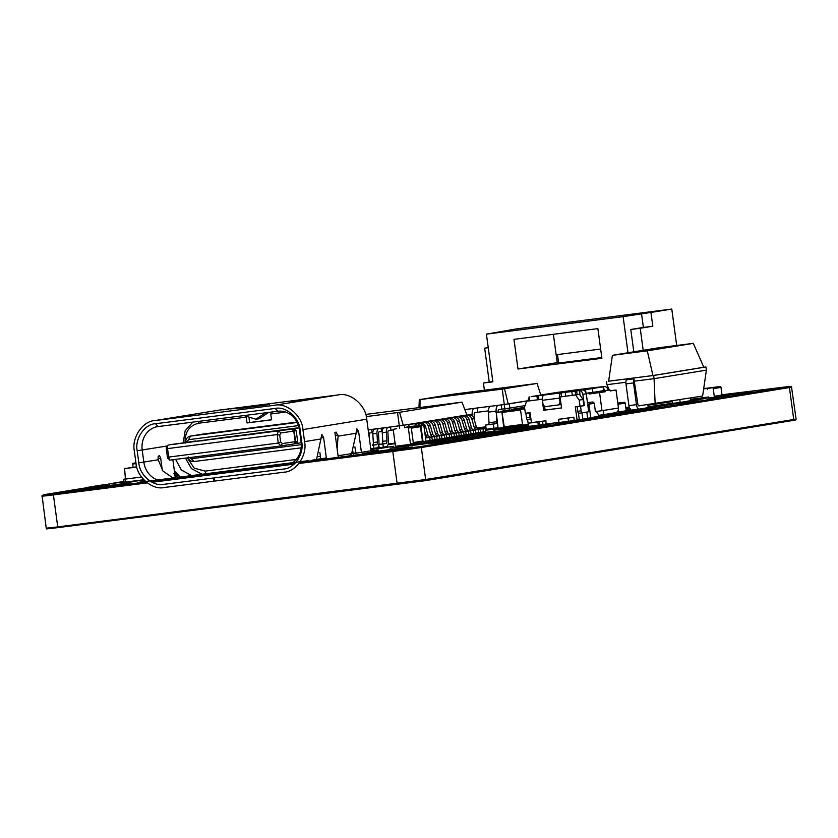 <?xml version="1.0" encoding="UTF-8"?>
<svg xmlns="http://www.w3.org/2000/svg" width="838" height="838" viewBox="0 0 838 838"><rect width="100%" height="100%" fill="white"/><g stroke="black" fill="none" stroke-linecap="round" stroke-linejoin="round"><path stroke-width="1.26" d="M125.669 481.986L124.055 482.196L123.657 479.221L124.998 479.001M124.998 479.053L123.657 479.221M136.699 466.818L124.579 468.61L125.679 482.06L143.748 479.755M124.579 468.61L136.762 467.059M124.998 479.137L141.496 477.031M395.044 443.113L388.224 443.983M468.714 414.873L413.323 423.892L368.196 429.957M404.618 427.736L404.283 425.201M409.091 426.731L408.787 424.468M393.263 429.904L390.948 430.208L390.518 427.024M382.254 431.319L381.52 431.413L381.091 428.228M372.826 432.523L372.093 432.618L371.663 429.433M399.621 428.375L399.286 425.903M472.265 415.983L472.161 414.192L468.693 414.716M365.714 414.422L461.979 402.135L466.913 414.957L403.225 425.327L368.186 429.852M480.698 432.282L485.558 431.58L485.118 428.407L479.273 429.15A2.996 2.661 80.8 0 1 476.351 427.034L473.973 418.654A5.353 4.756 -99.2 0 0 468.735 414.873M483.421 431.926L482.992 428.752L477.147 429.496A2.996 2.661 80.8 0 1 474.214 427.38L471.836 419A5.353 4.756 -99.2 0 0 466.598 415.219M475.858 433.068L480.708 432.377L480.279 429.192L474.434 429.936A2.996 2.661 80.8 0 1 471.501 427.82L469.123 419.44A5.353 4.756 -99.2 0 0 463.885 415.658M478.582 432.722L478.152 429.538L472.307 430.292A2.996 2.661 80.8 0 1 469.374 428.166L466.996 419.786A5.353 4.756 -99.2 0 0 461.759 416.004M471.008 433.854L475.869 433.162L475.439 429.978L469.594 430.732A2.996 2.661 80.8 0 1 466.661 428.606L464.283 420.226A5.353 4.756 -99.2 0 0 459.046 416.444M473.732 433.508L473.302 430.334L467.457 431.078A2.996 2.661 80.8 0 1 464.524 428.962L462.147 420.582A5.353 4.756 -99.2 0 0 456.92 416.79M466.169 434.65L471.019 433.948L470.589 430.774L464.744 431.518A2.996 2.661 80.8 0 1 461.822 429.402L459.434 421.022A5.353 4.756 -99.2 0 0 454.206 417.23M468.892 434.294L468.463 431.12L462.618 431.863A2.996 2.661 80.8 0 1 459.685 429.747L457.307 421.367A5.353 4.756 -99.2 0 0 452.07 417.586M461.319 435.435L466.179 434.744L465.75 431.56L459.905 432.303A2.996 2.661 80.8 0 1 456.972 430.187L454.594 421.807A5.353 4.756 -99.2 0 0 449.357 418.026M464.053 435.09L463.624 431.905L457.778 432.649A2.996 2.661 80.8 0 1 454.845 430.533L452.468 422.153A5.353 4.756 -99.2 0 0 447.23 418.372M456.48 436.221L461.34 435.53L460.91 432.345L455.065 433.099A2.996 2.661 80.8 0 1 452.132 430.973L449.755 422.593A5.353 4.756 -99.2 0 0 444.517 418.811M459.203 435.875L458.774 432.691L452.929 433.445A2.996 2.661 80.8 0 1 449.996 431.319L447.618 422.949A5.353 4.756 -99.2 0 0 442.391 419.157M451.64 437.017L456.49 436.315L456.061 433.141L450.216 433.885A2.996 2.661 80.8 0 1 447.283 431.769L444.905 423.389A5.353 4.756 -99.2 0 0 439.678 419.597M454.364 436.661L453.934 433.487L448.089 434.231A2.996 2.661 80.8 0 1 445.156 432.115L442.778 423.735A5.353 4.756 -99.2 0 0 437.541 419.943M446.79 437.803L451.651 437.101L451.221 433.927L445.376 434.671A2.996 2.661 80.8 0 1 442.443 432.555L440.065 424.175A5.353 4.756 -99.2 0 0 434.828 420.393M449.514 437.457L449.084 434.273L443.239 435.016A2.996 2.661 80.8 0 1 440.317 432.9L437.928 424.52A5.353 4.756 -99.2 0 0 432.701 420.739M441.951 438.588L446.811 437.897L446.382 434.713L440.537 435.467A2.996 2.661 80.8 0 1 437.604 433.34L435.226 424.96A5.353 4.756 -99.2 0 0 429.988 421.179M444.674 438.243L444.245 435.058L438.4 435.812A2.996 2.661 80.8 0 1 435.467 433.686L433.089 425.306A5.353 4.756 -99.2 0 0 427.851 421.524M437.111 439.374L441.961 438.683L441.532 435.498L435.687 436.252A2.996 2.661 80.8 0 1 432.754 434.126L430.376 425.756A5.353 4.756 -99.2 0 0 425.149 421.964M439.835 439.028L439.405 435.854L433.56 436.598A2.996 2.661 80.8 0 1 430.627 434.482L428.249 426.102A5.353 4.756 -99.2 0 0 423.012 422.31M432.261 440.17L437.122 439.468L436.692 436.294L430.847 437.038A2.996 2.661 80.8 0 1 427.914 434.922L425.536 426.542A5.353 4.756 -99.2 0 0 420.299 422.761M434.985 439.814L434.555 436.64L428.71 437.384A2.996 2.661 80.8 0 1 425.788 435.268L424.604 431.12M422.446 425.013A5.353 4.756 -99.2 0 0 418.172 423.106M419.67 425.369A5.353 4.756 -99.2 0 0 415.459 423.546M405.885 427.569A0.639 0.566 80.8 0 1 406.315 427.181L409.227 426.71A0.639 0.566 80.8 0 1 409.237 426.699L423.19 424.918A0.639 0.566 -99.2 0 1 423.839 425.484L425.966 441.165L432.272 440.264L431.842 437.08L425.997 437.824A2.996 2.661 80.8 0 1 425.515 437.845M430.145 440.61L429.716 437.426L425.526 437.96M417.481 425.652A5.353 4.756 -99.2 0 0 413.323 423.892M390.948 430.208L388.612 430.585A2.137 0.985 82.7 0 0 387.9 432.492L388.423 441.134A6.201 2.849 -97.3 0 1 386.339 446.664L383.333 447.146L382.903 443.972L385.909 443.48A2.996 1.372 82.7 0 0 386.915 440.809L386.391 432.167A5.353 2.451 -97.3 0 1 388.183 427.401M381.52 431.413L379.185 431.79A2.137 0.985 82.7 0 0 378.472 433.696L378.996 442.338A6.201 2.849 -97.3 0 1 378.923 444.475M372.093 432.618L369.757 432.995A2.137 0.985 82.7 0 0 369.045 434.901L369.181 437.268M461.979 402.135L399.579 412.296L366.269 416.58M403.225 425.327L399.579 412.296M473.973 418.654L471.836 419M476.351 427.034L474.214 427.38M485.118 428.407L482.992 428.752M469.123 419.44L466.996 419.786M471.501 427.82L469.374 428.166M480.279 429.192L478.152 429.538M464.283 420.226L462.147 420.582M466.661 428.606L464.524 428.962M475.439 429.978L473.302 430.334M459.434 421.022L457.307 421.367M461.822 429.402L459.685 429.747M470.589 430.774L468.463 431.12M454.594 421.807L452.468 422.153M456.972 430.187L454.845 430.533M465.75 431.56L463.624 431.905M449.755 422.593L447.618 422.949M452.132 430.973L449.996 431.319M460.91 432.345L458.774 432.691M444.905 423.389L442.778 423.735M447.283 431.769L445.156 432.115M456.061 433.141L453.934 433.487M440.065 424.175L437.928 424.52M442.443 432.555L440.317 432.9M451.221 433.927L449.084 434.273M435.226 424.96L433.089 425.306M437.604 433.34L435.467 433.686M446.382 434.713L444.245 435.058M430.376 425.756L428.249 426.102M432.754 434.126L430.627 434.482M441.532 435.498L439.405 435.854M425.536 426.542L424.018 426.783M427.914 434.922L425.788 435.268M436.692 436.294L434.555 436.64M431.842 437.08L429.716 437.426M399.307 425.872L397.547 412.579M383.333 447.146L379.185 447.681L378.755 444.496L381.761 444.014A2.996 1.372 82.7 0 0 382.767 441.343L382.243 432.701A5.353 2.451 -97.3 0 1 384.034 427.935M378.828 445.03A6.201 2.849 -97.3 0 1 376.911 447.869L373.905 448.351L373.476 445.177L376.482 444.685A2.996 1.372 82.7 0 0 377.488 442.014L376.964 433.382A5.353 2.451 -97.3 0 1 378.755 428.606M373.476 445.177L372.334 445.219A2.996 1.372 82.7 0 0 373.339 442.548L372.816 433.906A5.353 2.451 -97.3 0 1 374.607 429.14M368.28 430.606A5.353 2.451 -97.3 0 1 369.328 429.821M386.391 432.167L382.243 432.701M386.915 440.809L382.767 441.343M382.903 443.972L378.755 444.496M376.964 433.382L372.816 433.906M377.488 442.014L373.339 442.548M373.905 448.351L370.742 448.759M511.4 410.337L511.568 409.373L518.732 408.2L524.389 407.478L517.224 408.651L517.056 409.614M513.673 426.228L528.663 424.971L516.135 426.825M519.33 425.505L513.862 426.333M524.578 407.572L518.743 408.2M517.402 409.573L524.2 408.158M177.038 474.036L174.964 474.298L174.534 471.124M638.671 405.875L702.621 396.039L706.382 370.134L705.952 366.96L703.794 367.233L693.309 343.35L658.417 347.812L612.4 355.302L647.292 350.839L693.309 343.35M655.148 403.769L654.069 378.661L706.382 370.134M625.766 407.53L629.223 407.09M638.839 405.896A1.603 0.733 82.7 0 0 638.849 405.896L638.828 405.896A1.603 0.733 82.7 0 1 637.907 404.429L634.272 381.185L654.069 378.661L653.64 375.476L705.952 366.96M609.048 389.502L606.932 384.684L625.892 382.264M679.848 399.747L680.205 402.408L689.171 400.952A4.808 2.21 82.7 0 0 690.763 397.966M672.338 400.973L672.663 403.371L680.205 402.408M647.847 404.702L648.235 407.614L639.279 409.08A4.808 2.21 -97.3 0 1 639.247 409.08L631.737 410.044A4.808 2.21 -97.3 0 1 631.705 410.044A4.808 2.21 -97.3 0 1 628.909 405.623L625.976 383.898A4.808 2.21 -97.3 0 1 626.405 379.782L633.947 378.818L634.272 381.185M631.705 410.044L639.247 409.08A4.808 2.21 -97.3 0 1 636.451 404.66L633.518 382.935A4.808 2.21 -97.3 0 1 633.947 378.818M638.849 405.896L640.054 405.697M612.4 355.302L608.639 381.206L652.949 375.539L703.805 367.254M608.65 381.154L653.64 375.476M606.932 384.684L606.503 381.51M652.949 375.539L647.292 350.839M670.358 346.712L635.361 351.95L670.358 346.712M664.188 347.718L657.107 348.87M135.945 462.827L132.781 463.341L133.022 467.29M662.146 402.628L647.868 404.901M676.695 345.476L671.772 309.054L516.218 328.946L486.417 334.132L492.859 381.824L483.432 383.029L489.245 382.076L484.668 348.168L488.24 347.581M643.196 350.294L640.211 328.276L652.812 326.223L650.948 312.448L671.772 309.054M558.558 362.456L557.218 362.624L553.384 334.299M650.948 312.448L623.116 316.649L486.417 334.132M652.812 326.223L643.385 327.428L641.52 313.653M640.211 328.276L630.784 329.481L643.385 327.428M633.811 351.824L630.784 329.481M623.116 316.649L627.997 352.767M484.406 390.183L483.432 383.029M601.894 358.287L517.989 369.013L513.977 339.338L597.882 328.611L601.894 358.287M517.989 369.013L557.218 362.624M601.789 357.533L558.632 363.053L557.49 354.568L600.637 349.058M492.838 381.615L489.245 382.076M488.25 347.707L484.668 348.168M708.267 388.298L716.019 387.041A0.964 0.859 80.8 0 1 716.05 387.03L720.01 386.528A0.964 0.859 -99.2 0 1 720.984 387.376L722.01 395.002L714.269 396.269L713.232 388.633A0.964 0.859 -99.2 0 0 712.258 387.785L708.299 388.298A0.964 0.859 80.8 0 0 707.576 389.356L707.45 388.403L703.658 388.884M697.509 398.406A0.964 0.859 80.8 0 1 696.787 399.202L690.072 400.292L696.807 399.192M707.45 388.403L715.202 387.146L703.69 388.612M722.01 395.002A0.964 0.859 80.8 0 1 721.298 396.06L713.599 397.317M714.269 396.269A0.964 0.859 80.8 0 1 713.547 397.327L709.587 397.83A0.964 0.859 -99.2 0 1 708.613 396.992L690.522 399.297M425.505 441.867L422.593 442.349A0.639 0.566 80.8 0 0 423.054 441.636L425.966 441.165A0.639 0.566 80.8 0 1 425.484 441.877L422.614 442.338A0.639 0.566 80.8 0 1 422.582 442.349L413.344 443.532M409.237 426.699L406.336 427.171A0.639 0.566 80.8 0 1 406.336 427.171L420.288 425.39A0.639 0.566 -99.2 0 1 420.938 425.955L423.054 441.636M411.123 427.212L419.807 426.102L411.249 427.495M421.943 441.783L413.364 443.176L421.923 441.783A0.639 0.566 80.8 0 1 421.923 441.783A0.639 0.566 80.8 0 0 422.404 441.071L420.456 426.668A0.639 0.566 -99.2 0 0 419.807 426.102M393.745 429.224L396.646 428.752A0.639 0.566 80.8 0 1 396.646 428.752L393.745 429.224A0.639 0.566 80.8 0 0 393.263 429.936L395.379 445.617A0.639 0.566 -99.2 0 0 396.028 446.183L409.981 444.402A0.639 0.566 80.8 0 1 409.981 444.402A0.639 0.566 80.8 0 0 410.463 443.69L408.347 428.009A0.639 0.566 -99.2 0 0 407.697 427.443M410.023 444.391L412.893 443.92A0.639 0.566 80.8 0 0 413.375 443.218L411.249 427.537A0.639 0.566 -99.2 0 0 410.599 426.971M326.422 458.407L323.594 437.457L321.855 434.493L316.575 459.297M266.023 404.167L286.523 401.528M286.764 401.507L338.604 394.855L274.791 405.246L154.339 420.666L218.886 410.159L155.072 420.55C142.827 420.875 131.43 437.687 134.363 451.137L135.997 463.194C136.741 476.927 152.212 490.303 164.133 487.527L213.858 481.169L213.418 477.995L163.703 484.354C153.165 486.805 139.485 474.968 138.825 462.838L137.191 450.771C134.604 438.882 144.67 424.018 155.501 423.735L275.22 408.431C285.758 405.969 299.438 417.806 300.098 429.936L301.732 442.003C304.32 453.892 294.243 468.767 283.412 469.039L214.36 477.87L214.8 481.054L284.585 472.119M361.461 452.604L358.643 431.748L356.904 428.784L356.171 433.236L338.091 436.179L337.138 448.906M175.257 477.346L172.879 459.727M162.3 470.212L160.687 458.292L159.461 455.474L158.152 456.406L158.214 459.779L162.928 471.05L172.984 477.953M173.078 477.974L175.729 478.498M175.624 459.371L181.364 469.971L191.535 475.565M174.346 470.589L180.17 476.958M268.82 404.555L239.322 408.431L265.667 405.068M243.942 415.585L255.904 419.23L265.573 412.82M320.284 397.422L290.545 401.412L320.284 397.422M308.96 399.087L310.102 398.857M317.812 397.893L316.806 398.06M290.545 401.433L291.561 401.308M323.918 396.898L322.913 397.065M230.261 408.934L250.384 406.304L232.922 408.808M223.118 409.845L224.134 409.719M250.384 406.304L249.378 406.461M217.011 410.84L218.027 410.714M226.773 409.51L228.512 409.373M350.378 455.264L351.593 453.641M351.656 453.547L356.171 433.236M355.741 452.908L354.924 446.874M371.066 451.2L366.74 419.189C365.997 405.466 350.525 392.079 338.604 394.855M218.886 410.159L265.782 404.178M283.841 472.223C296.097 471.909 307.483 455.086 304.561 441.647L302.927 429.58C302.183 415.858 286.701 402.47 274.791 405.246M320.776 459.193L319.886 452.572M338.164 456.521L334.896 432.366L336.206 432.157L338.091 436.179M245.89 407.593L244.696 407.624M255.904 419.23L259.131 418.707L268.715 412.411M290.713 463.791A21.296 18.918 -99.2 0 0 292.567 462.702M292.63 462.66A21.296 18.918 -99.2 0 0 301.083 442.014L299.449 429.946A21.296 18.918 -99.2 0 0 277.828 411.249L158.11 426.563A21.296 18.918 -99.2 0 0 157.544 426.636A21.296 18.918 -99.2 0 0 142.198 450.058L143.832 462.115A21.296 18.918 -99.2 0 0 157.481 479.933M157.554 479.965A21.296 18.918 -99.2 0 0 159.639 480.551M256.344 433.204L243.146 435.404L256.344 433.204M248.205 434.912L265.772 431.999L248.205 434.912M253.872 434.115L271.051 431.319L253.872 434.115M271.051 431.319L265.772 431.999L271.051 431.319M228.062 436.818L214.863 439.018L228.062 436.818M172.785 444.549L195.631 440.966L172.785 444.549M246.917 434.409L233.718 436.608L246.917 434.409M201.068 440.935L223.914 437.352L201.068 440.935M276.488 431.287L294.054 428.375L276.488 431.287M282.155 430.502L299.051 427.757L282.155 430.502M299.04 427.747L294.054 428.375L299.04 427.747M237.489 435.613L224.291 437.813L237.489 435.613M202.272 434.178L296.935 422.069M285.653 412.076L270.758 413.982L271.543 419.817L247.032 422.949L246.267 417.293M280.489 445.963L170.03 460.093L167.747 458.218L167.37 456.563M301.167 442.736L296.652 443.47M169.538 444.8A2.137 1.896 80.8 0 1 169.632 444.779L292.001 429.129A2.137 1.896 80.8 0 1 294.169 431.015L295.605 441.605A2.137 1.896 80.8 0 1 294.044 443.962L280.562 445.952M279.724 435.121L280.636 441.846L282.322 443.574L297.626 441.28L296.202 430.68L293.887 428.763L292.001 429.129L293.761 431.078L280.887 432.974L279.724 435.121L277.064 434.587L167.485 448.613L166.385 449.535L167.317 456.417L166.406 449.608M299.082 427.914L293.887 428.805M299.03 427.694L171.895 444.412M297.626 441.28L296.264 443.606L294.117 443.951M167.485 448.613L168.836 457.056L278.206 443.072L277.263 434.576M282.322 443.574L280.919 445.847L278.206 443.072M168.836 457.056L169.527 460.093M277.064 434.587L278.478 431.13M166.395 449.398L166.312 447.628L167.537 445.376L167.684 448.571M188.278 456.951L191.232 458.721L301.292 444.653M352.882 451.535L353.123 453.306M353.133 453.389L353.332 454.814M301.146 447.827L193.934 461.539A6.421 5.698 80.8 0 1 187.942 457.799M185.627 442.171A6.421 5.698 80.8 0 1 190.32 436.127A6.421 5.698 80.8 0 1 190.488 436.106L297.134 422.467M298.443 425.61L188.655 439.657L186.277 442.108M166.385 449.535L166.312 447.628M168.627 457.066L167.317 456.333M167.747 458.218L167.317 456.417M280.887 432.974L278.928 431.13M280.636 441.846L278.405 443.03M270.758 413.982L272.34 411.95M249.127 418.633L249.651 422.52L271.533 419.723M249.651 422.52L247.032 422.949M613.929 413.553L617.732 413.071A0.964 0.859 80.8 0 0 617.763 413.061L625.483 411.804A0.964 0.859 80.8 0 0 626.206 410.746L625.169 403.109A0.964 0.859 -99.2 0 0 624.195 402.271L620.235 402.774A0.964 0.859 80.8 0 1 620.235 402.774A0.964 0.859 80.8 0 0 620.183 402.785M618.224 410.285L618.454 412.003A0.964 0.859 80.8 0 1 617.763 413.061L625.504 411.804M617.805 403.088L619.387 402.91M617.816 403.141L619.387 402.879M625.955 408.902L629.736 408.42M485.862 426.793L476.791 427.956M505.084 410.484L504.843 408.776L501.732 409.174L501.166 404.932L464.849 409.573L504.298 404.503L502.245 389.094L419.304 399.674L451.85 394.373L536.341 383.542L502.245 389.094M488.365 410.882L477.786 412.233L477.22 407.991M509.913 410.526L509.839 408.075L504.843 408.776L504.277 404.534L501.166 404.932M525.049 405.602L509.839 408.075L509.274 403.832L504.277 404.534M528.139 400.711L504.298 404.503M528.149 400.763L509.274 403.832M501.732 409.174L498.83 409.646A2.137 0.985 82.7 0 0 498.118 411.552L498.118 411.563M477.786 412.233L474.884 412.705A2.137 0.985 82.7 0 0 474.172 414.611L474.528 420.613M419.974 407.478L420.037 399.611M418.979 407.603L419.304 399.674M498.086 428.239L503.743 427.516L504.109 428.113L498.463 428.836L498.086 428.239L496.106 411.123A6.421 2.943 -97.3 0 1 498.254 405.403M497.898 426.846A6.421 2.943 -97.3 0 1 496.588 427.883L493.928 428.312L493.352 424.07L496.023 423.64A2.137 0.985 82.7 0 0 496.735 421.734L496.368 415.533M493.928 428.312L486.197 429.307L485.621 425.065L488.292 424.625A2.137 0.985 82.7 0 0 489.004 422.719L488.376 412.118A6.421 2.943 -97.3 0 1 490.523 406.399M472.161 414.192A6.421 2.943 -97.3 0 1 474.308 408.473M465.226 410.568A6.421 2.943 -97.3 0 1 466.577 409.457M477.251 428.48A6.421 2.943 82.7 0 0 477.503 428.48A6.421 2.943 82.7 0 0 477.545 428.469L480.143 427.527M508.216 403.958L504.528 388.78M540.782 395.054L537.085 383.479M496.106 411.123L488.376 412.118M496.735 421.734L489.004 422.719M493.352 424.07L485.621 425.065M501.826 411.154L508.991 409.981L501.826 411.154L503.743 427.516M498.463 428.836L511.505 426.511M509.378 410.589L509.001 409.981L503.345 410.704M508.802 410.662L502.203 411.741L501.993 412.422L504.319 427.422L522.598 425.086L504.319 427.422M508.792 410.672L520.471 409.174L508.792 410.672M527.636 419.807L528.254 424.384L522.598 425.107L520.482 409.426L520.681 408.745L524.651 408.096M528.254 424.384L528.621 424.971L522.964 425.694M582.001 412.862L582.85 419.136L568.447 421.294L568.017 418.141L573.831 417.188L558.757 419.314M586.841 412.087L587.689 418.351L582.85 419.136M610.41 390.718L609.53 389.45L607.938 389.649M608.996 414.81L610.996 414.485L610.85 413.459M558.998 422.321L538.279 425.149L537.849 421.996L545.926 420.76L534.235 422.258L528.422 423.2L528.851 426.353L517.14 428.155L528.83 426.228M546.03 423.965L545.926 420.76M542.532 421.315L542.961 424.468M538.279 425.149L528.851 426.353M537.849 421.996L528.422 423.2M574.26 420.372L573.831 417.188M568.017 418.141L558.59 419.346L559.019 422.499L568.447 421.294M558.747 419.241L560.276 419.063L558.59 419.346M608.859 413.783L609.006 414.873L607.257 415.156M607.11 414.066L607.267 415.271L594.152 417.062M603.884 415.816L603.789 415.187L587.689 418.351M605.717 390.592L596.289 391.796L595.954 392.938L605.382 391.734L605.717 390.592L609.593 389.963L588.108 393.064L589.198 394.007L595.954 392.938M609.593 389.963L610.221 390.948L616.035 389.995L618.465 408.012L602.972 410.536C604.24 412.935 603.821 414.401 601.715 414.946L615.385 412.715A4.274 3.802 -99.2 0 0 618.465 408.012M601.935 414.904L615.27 412.736A4.274 3.802 -99.2 0 0 615.385 412.715M596.394 411.416L598.887 415.302L601.715 414.946M550.828 393.839L585.186 389.021L550.838 393.912M568.552 391.65A5.992 5.321 80.8 0 1 569.264 391.482A5.992 5.321 80.8 0 1 569.421 391.461M597.232 387.512L603.046 386.8L592.382 388.539L592.906 392.352M592.382 388.539L583.164 390.079M586.15 393.242L590.78 392.634M600.165 391.168L603.559 390.623L603.046 386.8M603.549 390.55L604.795 390.581M603.549 390.518L604.575 390.382M610.106 390.759L616.035 389.995M592.026 392.467L593.074 393.378M589.198 394.007L605.382 391.734M599.568 392.676L601.998 410.693L602.972 410.536M601.998 410.693L595.399 411.542L594.372 403.906A2.137 1.896 -99.2 0 0 592.204 402.031L587.459 402.638M586.171 393.315L588.108 393.064M526.463 417.848L529.857 417.408A2.137 0.985 82.7 0 0 530.967 419.367L527.72 419.807A2.137 0.985 -97.3 0 1 527.699 419.807A2.137 0.985 -97.3 0 1 526.463 417.848L525.855 413.396L529.731 412.694M529.857 417.408L529.249 412.956L525.855 413.396M583.122 389.785L581.708 390.016L582.871 390.026A4.274 3.802 80.8 0 1 586.254 393.766L582.871 394.321A4.274 3.802 -99.2 0 0 579.487 390.581L561.02 392.886A4.923 2.252 82.7 0 0 559.449 398.123L542.479 400.292L542.94 403.686A3.205 2.849 -99.2 0 0 546.198 406.503L557.511 405.058A3.205 2.849 80.8 0 0 557.595 405.047L559.334 404.764A3.205 2.849 -99.2 0 0 560.989 403.769M556.338 392.53A4.274 3.802 80.8 0 1 556.568 392.488L574.072 390.162A4.923 2.252 -97.3 0 1 574.114 390.162A4.923 2.252 -97.3 0 1 574.145 390.162L591.083 387.994A4.923 2.252 82.7 0 0 591.083 387.994A4.923 2.252 82.7 0 0 591.041 387.994L604.669 386.475A4.274 3.802 80.8 0 1 608.042 390.162M542.479 400.292A4.923 2.252 -97.3 0 1 544.051 395.054L531.386 396.594A4.274 3.802 -99.2 0 0 531.156 396.625M597.222 387.481L603.842 386.444M594.121 403.13L587.668 404.178M559.449 398.123L559.91 401.517A3.205 2.849 80.8 0 1 557.595 405.047M557.679 405.026L559.25 404.775A3.205 2.849 -99.2 0 0 559.334 404.764M601.275 387.03L600.186 387.03M587.689 404.335L594.215 403.308M529.092 397.903A4.274 3.802 -99.2 0 0 528.149 400.983M561.45 396.73L561.02 392.886L544.051 395.054M604.596 390.403A4.274 3.802 -99.2 0 0 603.192 387.952M590.8 417.953L588.936 404.167M579.487 390.581L579.98 394.258L577.864 394.541L579.498 394.342L583.07 399.485L583.897 405.634L575.308 406.87L577.089 420.006M578.66 406.44L577.131 406.692L577.749 411.28L581.143 410.85A2.137 0.985 82.7 0 0 582.379 412.809A2.137 0.985 82.7 0 0 582.4 412.809L588.695 411.783L586.254 393.766M528.967 396.982L529.48 400.805L529.396 396.982M529.909 400.794L537.451 399.831L536.938 396.018M537.451 399.831L538.907 399.6L538.394 395.777M544.574 406.179L545.098 410.033L543.642 410.274L561.554 407.98L560.067 396.961L565.734 396.165M571.82 391.556L572.333 395.368L565.734 396.217L565.221 392.404M572.333 395.368L575.675 394.897L575.161 391.074M575.675 394.897L577.864 394.541M538.907 399.6L542.385 399.15M561.544 407.907L545.098 410.012M581.143 410.85L580.525 406.252L584.39 405.623L582.871 394.321M577.131 406.692L580.525 406.252M582.358 405.885L584.39 405.623M531.418 422.708L530.056 412.652L525.342 413.26L524.515 407.1L526.599 401.234L529.48 400.774M526.599 401.234L542.385 399.213M542.155 399.244L543.642 410.274M560.067 396.961L579.498 394.342M575.622 394.97L579.194 400.114L583.07 399.485M579.194 400.114L580.022 406.262M609.53 389.45L607.948 389.701M613.845 412.966L613.971 413.878L610.975 414.37M578.377 412.935L579.288 419.649M578.985 413.249L582.379 412.809L579.006 413.239A2.137 0.985 -97.3 0 1 578.985 413.249A2.137 0.985 -97.3 0 1 577.749 411.28M529.249 412.956L530.087 412.82M520.712 426.133L519.497 426.291M505.66 428.375L503.921 428.815M394.426 443.491L391.681 443.742M489.675 429.433L495.845 428.647M517.842 429.213L508.341 430.491M451.41 437.3L454.783 436.766M683.253 401.915L683.997 401.821M788.254 386.674L420.98 446.801L299.543 462.67M791.428 386.402L791.533 387.146L789.176 387.596L421.074 447.544L413.647 448.665L413.543 447.921M413.647 448.665L410.4 449.126L410.295 448.382M410.4 449.126L298.904 463.498L392.792 451.493L392.697 450.75M295.039 463.236L150.924 481.672M146.43 482.248L45.158 494.829M294.117 464.116L152.055 482.279L294.107 464.116M791.522 387.104L796.1 419.115L425.662 479.514L57.738 526.903L53.412 494.902L147.268 482.898L45.357 495.876L45.262 495.132M45.357 495.876L43.691 496.054L43.597 495.31M43.691 496.054L42.141 496.148L42.036 495.415M665.655 402.303L671.825 401.517M125.899 483.306A45.242 0.629 -7.7 0 0 85.57 488.764M63.615 492.514A45.242 0.629 -7.7 0 0 85.319 489.937A45.242 0.629 -7.7 0 0 118.064 485.548M74.771 491.089A45.242 0.629 -7.7 0 0 69.743 491.854M603.067 416.832L618.559 414.307M624.677 413.312L635.55 411.542M609.875 415.135L612.662 414.873L609.991 415.334M595.074 417.387L592.634 417.649M550.063 423.997L543.893 425.002M534.026 426.385L527.825 427.171M464.608 435.257L464.001 435.247M465.938 434.932L468.851 434.461M681.556 402.565L672.223 404.157M638.514 409.646L635.026 410.211M625.724 411.73L631.318 410.882M639.719 409.709L641.018 409.499M642.39 409.269L645.878 408.703M696.336 400.114L687.003 401.308M477.953 428.941L482.552 428.48M498.065 428.113L496.725 428.281M176.849 477.492L175.97 477.639M377.11 448.613L378.734 448.351M382.893 447.806L387.585 447.23L380.798 448.34M396.845 446.738L405.383 445.711M406.493 445.586L409.279 445.229M411.615 444.936L412.453 444.821M491.099 433.539L507.755 431.444M510.017 431.151L510.552 431.088M502.685 431.633L496.096 432.481M414.988 443.847L419.063 443.491M421.86 443.113L424.971 442.674M427.904 442.244L428.93 442.066M514.804 429.758L528.191 427.883M568.195 422.509L583.688 419.985M747.747 391.933A45.242 0.629 -7.7 0 0 722.01 395.347M708.665 397.212A45.242 0.629 -7.7 0 0 707.419 397.38M759.06 391.43A45.242 0.629 -7.7 0 0 771.966 389.324M763.827 390.707A45.242 0.629 -7.7 0 0 762.664 390.843M408.724 447.146A45.242 0.629 -7.7 0 0 368.395 452.593M346.44 456.354A45.242 0.629 -7.7 0 0 368.144 453.767A45.242 0.629 -7.7 0 0 407.572 448.445M419.639 446.696A45.242 0.629 -7.7 0 0 432.932 444.538M424.793 445.921A45.242 0.629 -7.7 0 0 423.63 446.057M357.585 454.919A45.242 0.629 -7.7 0 0 352.568 455.683M474.151 436.525L483.117 435.456M485.401 435.163L485.946 435.09M449.545 440.526L458.512 439.458M460.795 439.164L461.34 439.102M795.87 419.189L795.964 419.89L793.607 420.351L418.068 481.41L57.843 527.636L46.572 528.904L46.478 528.202M417.973 480.677L418.068 481.41M414.726 481.138L414.82 481.871M49.693 527.888L49.788 528.621M48.017 528.066L48.122 528.799M653.106 404.565L672.401 401.433M395.107 443.595L391.734 444.14M464.221 435.32L487.423 432.303M512.406 427.516L508.257 428.05M511.473 427.411L524.944 425.599M499.972 432.073L528.569 428.05M530.831 427.768L536.142 427.087M522.671 428.93L509.116 430.826L522.671 428.93M526.568 428.459L524.001 428.993L526.568 428.459M508.006 431.046L509.116 430.826L508.006 431.046M525.038 428.627L507.472 431.109M524.525 428.93L526.851 428.417M411.249 444.611L418.068 443.648M495.729 429.967L509.535 428.103M530.014 427.034L551.016 424.091M561.533 422.855L560.653 422.781M444.842 438.484L468.044 435.456M617.082 413.93L629.003 412.296M557.165 423.567L578.168 420.624M592.037 417.89L613.039 414.936M681.776 402.167L693.707 400.533M637.079 410.044L644.694 409.07M628.961 411.343L630.124 411.154M632.554 410.767L635.77 410.243M449.681 437.687L472.883 434.671M486.344 430.187L498.097 428.281M454.531 436.902L477.733 433.875M125.155 482.877L129.859 482.248M382.788 447.827L377.079 448.843M459.371 436.116L482.573 433.089M132.341 481.441L143.843 479.86M449.618 440.736L427.904 443.805M460.586 439.384L455.128 440.034M448.854 440.956L435.299 442.852L448.854 440.956M434.189 443.061L435.299 442.852L434.189 443.061M454.835 440.264L433.675 443.124M396.227 447.052L403.057 446.088M405.718 445.753L410.505 445.146M371.035 450.959L378.284 450.027M371.045 451.012L376.754 450.278M316.293 459.716L320.745 458.983M320.765 459.077L316.492 459.758M478.362 429.087L480.3 428.846M524.955 426.238L528.778 425.809M395.588 443.155L388.12 444.402M676.434 403.612L693.906 401.056M712.887 398.186L724.818 396.563M503.889 432.073L477.115 435.791M509.797 431.371L505.901 431.821M498.065 432.942L484.511 434.838L498.065 432.942M501.962 432.46L503.533 432.324L501.962 432.46M483.4 435.048L484.511 434.838L483.4 435.048M500.433 432.638L482.887 435.111M504.047 432.251L502.245 432.418M373.36 449.032L370.846 449.524M479.284 436.085L452.51 439.803M485.192 435.383L481.295 435.833M473.46 436.944L459.905 438.84L473.46 436.944M477.367 436.472L478.927 436.336L477.367 436.472M458.795 439.06L459.905 438.84L458.795 439.06M475.837 436.64L458.281 439.122M479.441 436.263L477.639 436.43M178.326 475.345L175.383 475.827M424.29 442.066L438.986 440.191M425.809 441.71L443.826 439.405M425.934 441.469L448.676 438.609M430.313 440.851L453.515 437.824M435.152 440.055L458.355 437.038M440.002 439.269L463.205 436.242M446.549 438.065L445.701 438.201M443.763 438.515L440.034 439.049M407.781 445.942L390.068 448.204L475.397 434.932M476.141 434.838L531.879 427.59L457.485 439.709L408.525 445.847M464.462 436.619L448.676 438.714L464.462 436.619M459.758 437.384L444.37 439.426L459.758 437.384M466.179 436.305L454.699 437.761L466.179 436.305M481.138 434.105L407.907 446.026L455.799 439.908L529.029 427.977L481.138 434.105M403.225 446.486L394.415 447.576L403.225 446.486M406.493 445.816L416.507 444.444L406.493 445.816M417.156 444.245L405.487 445.774L417.156 444.245M439.73 440.547L430.921 441.636L439.73 440.547M439.856 440.62L427.642 442.192L439.856 440.62M432.46 441.783L421.818 443.113L432.46 441.783M493.069 431.979L479.891 433.665L493.069 431.979M490.094 432.513L463.058 436.326L482.552 433.152L500.265 430.879M500.359 430.889L531.826 426.699L491.759 432.293M474.518 434.828L477.744 434.314C479.64 434.053 479.671 434.032 477.849 434.262L474.518 434.828M476.34 434.22L480.467 433.665L476.34 434.22M480.572 433.854L471.585 435.016L480.572 433.854M123.993 481.693L115.571 482.761L123.961 481.462M108.961 484.238L94.17 486.229L108.961 484.238M183.375 471.721L184.632 471.522M173.875 473.627L175.31 473.397M109.736 484.029L100.853 485.16L109.736 484.029M122.777 481.902L112.858 483.222L122.777 481.902M92.609 486.49L95.752 486.092L92.609 486.49M101.796 485.422L87.058 487.402L101.796 485.422M97.826 486.009L90.242 486.972L97.826 486.009M108.72 484.008L115.979 482.918L108.72 484.008M144.01 480.027L121.028 482.971L143.979 479.996M175.132 476.393L178.808 475.795M178.882 475.869L175.142 476.476M647.91 405.142L660.721 403.141L647.921 405.225M630.333 408.609L625.996 409.206M625.986 409.164L629.872 408.661M522.839 425.652L518.869 426.165L522.797 425.62M515.454 426.898L508.991 427.768L515.454 426.898M400.941 445.544L398.679 445.837M338.426 455.704L356.705 452.803L338.426 455.704M626.059 409.688L629.212 409.269L626.07 409.782M628.657 409.489L630.27 409.269L628.657 409.489M417.911 443.375L422.897 442.642L417.911 443.375M528.768 425.756L525.688 426.123L528.757 425.683M518.23 427.621L509.63 428.752L518.23 427.621M528.809 426.06L502.381 429.768L528.736 425.484M528.778 425.84L516.449 427.558L528.799 425.987M522.483 426.951L512.584 428.208L522.483 426.951M517.936 427.736L506.487 429.15L517.936 427.736M434.325 441.155L443.354 439.981L434.325 441.155M397.82 447.094L406.849 445.921L397.82 447.094M626.028 411.479L628.762 411.123L626.196 411.584M626.101 411.353L656.007 407.53L624.54 411.961M632.941 410.547L625.986 411.427M642.882 409.51L629.736 411.259L642.882 409.51M648.13 406.797L672.642 403.193M626.154 410.379L630.637 409.646M672.642 403.235L648.141 406.88M630.721 409.719L626.164 410.463M709.241 397.799L703.218 398.574L709.168 397.767M703.208 398.888L693.099 400.218L703.208 398.888M699.489 399.768L644.841 408.661L699.489 399.768M792.842 420.466L424.814 480.74L49.746 528.631M184.329 511.39L198.805 509.619M214.497 507.535L228.973 505.754M244.665 503.68L259.131 501.899M274.833 499.825L289.299 498.044M791.774 387.114L421.336 447.513L392.792 451.493L397.222 484.238M57.843 527.636L57.738 526.903L46.226 528.191L42.13 496.106M53.318 494.148L53.412 494.891L41.9 496.19M92.767 488.784L83.549 490.157M375.581 452.625L366.374 453.997M300.224 461.686L308.531 460.649M145.351 481.326L140.805 482.07L145.508 481.473M149.74 480.928L295.992 462.23M137.579 482.52L145.278 481.253M308.143 460.711L137.694 482.499M721.989 394.771L790.192 386.36L421.2 446.455L308.216 461.235M137.767 483.034L43.188 494.818L93.531 486.616M94.998 486.386L96.841 486.082M98.308 485.841L103.493 485.003M106.332 484.532L107.149 484.406M108.689 484.155L109.715 483.987M111.234 483.736L118.504 482.552M121.541 482.06L122.788 481.86M668.001 401.674L672.359 401.119M91.562 488.512L129.9 483.17L82.721 489.203C76.352 490.272 79.296 490.041 91.562 488.512M132.561 481.18L143.906 479.912M121.28 483.369L135.086 481.421L121.28 483.369M174.241 475.146L177.708 474.737M177.572 474.601L174.943 475.031M178.222 475.251L175.027 475.659M172.481 477.807L174.891 477.409L171.968 477.629M478.529 429.129L485.013 428.071L477.922 428.93M388.183 444.171L389.67 443.931L388.204 444.098M485.16 428.668L486.092 428.543M486.071 428.344L485.139 428.501M388.088 444.517L395.075 443.386M395.096 443.512L390.037 444.339L395.693 443.616M485.38 430.313L498.128 428.448M498.065 428.071L485.359 430.135M370.815 449.315L375.026 448.623L370.794 449.147M370.857 449.629L384.453 447.419L370.825 449.44M376.073 448.969L393.881 446.214L376.073 448.969M493.771 430.219L513.526 427.453L493.771 430.219M522.661 425.369L521.917 425.505L522.692 425.442M518.376 426.217L509.179 427.715M648.361 405.121L672.422 401.601M672.369 401.213L660.375 403.162M464.283 435.142L492.859 431.413L464.283 435.142M459.434 435.938L488.009 432.209L459.434 435.938M454.594 436.724L483.17 432.995L454.594 436.724M449.755 437.509L478.33 433.78L449.755 437.509M444.905 438.305L473.48 434.576L444.905 438.305M440.065 439.091L468.641 435.362L440.065 439.091M435.215 439.877L463.802 436.148L435.215 439.877M430.376 440.673L458.952 436.933L430.376 440.673M425.955 441.406L454.112 437.729L425.966 441.333M425.735 441.773L444.423 439.301L425.851 441.657M422.708 442.328L439.583 440.097L425.547 441.856M353.175 453.683L371.004 450.75M320.724 458.774L316.46 459.465M312.291 460.146L326.359 457.936M424.238 442.642L407.226 445.051L425.17 442.757M425.893 442.632L427.349 442.401M413.721 444.622L400.501 446.507M402.188 446.298L408.588 445.439M410.159 445.198L412.694 444.789M522.535 426.542L525.74 426.133M528.726 425.453L521.278 426.699M628.919 409.185L630.155 409.101M719.538 396.353L752.713 391.388L722.01 395.285M708.655 397.202L704.569 397.83L709.021 397.683M374.387 452.352L412.725 447.01L365.536 453.044C359.177 454.102 362.121 453.871 374.387 452.352M681.346 402.23L689.433 400.868M526.243 427.432L546.041 424.897L526.84 427.338M520.534 429.444L542.301 426.081L505.702 430.921M504.539 431.109L493.781 432.858L518.272 429.726M508.896 431.256L477.409 435.53L494.912 433.539M498.044 433.099L510.279 431.109M484.291 435.268L452.803 439.531L470.307 437.541M473.439 437.111L485.673 435.121M430.606 443.166L461.068 439.122M459.685 439.269L432.502 442.883M685.746 401.884L670.243 404.408L685.746 401.884M647.365 408.63L633.036 410.463M631.81 410.662L628.259 411.249M624.163 412.024L635.749 410.526M636.964 410.327L639.855 409.855M644.485 409.101L646.433 408.787M709.995 398.563L729.05 395.871L710.729 398.322M709.566 398.511L708.33 398.752M588.538 418.235L608.063 415.753L594.184 417.324M555.688 423.756L581.907 420.006L555.688 423.756M614.652 414.244L633.235 411.615L614.652 414.244M479.273 429.15L477.147 429.496M474.434 429.936L472.307 430.292M469.594 430.732L467.457 431.078M464.744 431.518L462.618 431.863M459.905 432.303L457.778 432.649M455.065 433.099L452.929 433.445M450.216 433.885L448.089 434.231M445.376 434.671L443.239 435.016M440.537 435.467L438.4 435.812M435.687 436.252L433.56 436.598M430.847 437.038L428.71 437.384M385.909 443.48L381.761 444.014M376.482 444.685L372.334 445.219M511.369 410.054L517.025 409.332M511.568 409.373L517.224 408.651M517.601 409.237L520.545 408.86M633.518 382.935L625.976 383.898M636.451 404.66L628.909 405.623M135.955 462.932L132.781 463.341M136.049 463.582L132.582 464.022M720.984 387.376L713.232 388.633M720.01 386.528L712.258 387.785M716.05 387.03L708.299 388.298M423.19 424.918L420.288 425.39M423.839 425.484L420.938 425.955M422.404 441.071L413.281 442.558M420.456 426.668L411.332 428.145M413.375 443.218L410.463 443.69M411.249 427.537L408.347 428.009M160.687 458.292L158.057 458.627M356.014 432.094L358.643 431.748M320.964 437.792L323.594 437.457M335.315 435.456L337.944 435.121M321.122 438.944L304.561 441.647M366.74 419.189L302.927 429.58M314.156 398.207L310.678 398.773M269.208 404.492L265.981 405.016M158.214 459.779L138.825 462.838M166.657 446.067L137.191 450.771M155.501 423.735L158.11 426.563M275.22 408.431L277.828 411.249M300.098 429.936L299.449 429.946M301.732 442.003L301.083 442.014M246.037 417.146L198.648 423.211C189.189 425.578 184.685 432.23 185.125 443.166M187.303 457.883L194.28 468.201L205.121 471.113L296.202 459.465M318.157 456.658L320.399 456.364M198.627 421.378L198.648 423.211M294.002 443.972L295.196 441.678L293.761 431.078L296.202 430.68M184.507 442.359L186.015 442.108M188.655 439.657L190.488 436.106L202.607 434.126M191.232 458.721L193.934 461.539M205.121 471.113L205.781 473.24M618.454 412.003L626.206 410.746M617.962 404.283L625.169 403.109M617.836 403.308L624.195 402.271M617.816 403.172L620.235 402.774L617.816 403.172M496.023 423.64L488.292 424.625M495.97 412.558L501.627 411.835M503.952 426.835L522.514 424.468M502.203 411.741L520.471 409.405M501.993 412.422L520.566 410.054M520.482 409.426L524.756 408.881M520.681 408.745L524.672 408.232M539.305 421.755L539.735 424.918M542.155 421.357L542.584 424.52M585.49 389.45L585.898 392.488M592.215 392.634L596.195 392.121L592.215 392.634M596.164 392.226L592.319 392.718M556.568 392.488L531.386 396.594M578.388 390.581L582.043 389.995M574.072 390.162L591.041 387.994M559.91 401.517L560.664 401.392M577.131 394.656L576.607 390.843M789.176 387.596L789.082 386.863M421.074 447.544L420.98 446.801M793.513 419.608L793.607 420.351M425.411 479.556L425.505 480.289M425.662 479.514L421.336 447.513M793.754 419.566L789.427 387.565M721.319 396.06L713.567 397.327M396.625 428.752L393.724 429.224M412.904 443.92L410.002 444.391M269.008 404.524L265.782 405.047M280.521 445.963L296.306 443.595M190.32 436.127L202.44 434.157M169.328 444.842L167.726 445.313M185.47 458.114L191.441 468.62L201.508 473.941M183.229 442.632L185.177 430.722L192.845 422.122M569.264 391.482L578.953 389.9M531.271 396.604L556.453 392.509M527.699 419.807L530.967 419.388"/></g></svg>
